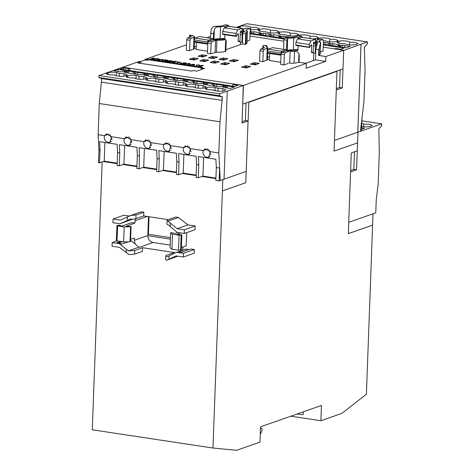 <?xml version="1.0" encoding="UTF-8"?>
<svg xmlns="http://www.w3.org/2000/svg" width="474" height="474" viewBox="0 0 474 474"><rect width="100%" height="100%" fill="white"/><g stroke="black" fill="none" stroke-linecap="round" stroke-linejoin="round"><path stroke-width="0.71" d="M361.846 120.834L381.706 123.838L360.394 131.316L363.902 102.028L365.045 70.845L364.364 47.092L367.368 43.898L367.439 41.937L246.753 23.7L236.236 27.403M305.671 63.297L315.441 59.866L325.674 61.413L325.851 56.53L343.674 50.274L342.992 68.92L242.718 104.096L242.018 123.062L248.139 120.929L248.82 102.266L336.961 71.331L334.04 151.141L357.58 142.881L357.289 150.821L351.27 152.936L348.313 233.652L372.6 225.126L372.991 213.815L375.769 212.844L376.238 200.01L378.163 183.93L379.307 152.747L378.85 128.75L381.635 125.8L381.706 123.838M363.653 126.759L363.748 124.093L369.418 124.283L372.25 125.42L370.431 126.362C368.322 126.931 365.561 127.002 362.148 126.582L361.638 126.499M363.748 124.093L361.763 123.157M361.538 129.278L364.684 128.176L361.597 127.707M354.493 151.804L353.847 169.372L356.561 169.781L350.576 171.884M353.847 169.372L350.624 170.504M357.254 150.833L356.561 169.781M361.935 118.441L361.478 130.937M343.668 50.505L361.022 44.171L357.793 132.228L334.431 140.428M336.279 89.983L342.269 87.88L342.963 68.926M372.991 213.815L348.728 222.336L372.985 213.815M372.576 225.12L348.313 233.635M242.303 31.811L241.781 32.351L241.687 30.875L240.33 31.349L239.986 40.835L238.179 41.469L242.445 42.239M315.56 42.838L315.014 43.418L315.062 42.192L314.458 42.103M245.236 67.006L246.883 67.255M224.338 63.848L225.98 64.097M203.435 60.69L205.082 60.939M212.156 57.632L213.804 57.881M233.06 60.791L234.707 61.039M253.963 63.949L255.605 64.197M213.887 62.272L215.534 62.521M192.983 59.114L194.63 59.363M222.608 59.209L224.255 59.457M201.711 56.05L203.352 56.299M207.772 44.129L194.648 42.145L194.085 41.327L207.523 43.359L207.784 43.738M207.523 43.359L207.576 41.949L208.382 40.154L212.743 38.625L199.305 36.593L194.944 38.127L194.133 39.917L194.085 41.327M240.3 32.125L241.781 32.351M222.656 31.42L236.099 33.447L236.005 35.906L222.567 33.873L222.656 31.42L224.273 27.83L237.711 29.862L242.255 28.316L228.812 26.283L224.273 27.83M236.461 36.22L236.005 35.906L236.461 36.22L238.001 33.63L238.452 33.962L238.001 33.63M222.567 33.873L223.023 34.187M313.539 43.193L315.014 43.418M311.234 44.692L311.691 45.03L311.234 44.692L309.7 47.287L309.244 46.967L309.332 44.515L295.894 42.482L295.8 44.941L296.256 45.255M309.7 47.287L295.8 44.941M280.756 54.427L267.318 52.395L267.372 50.985L280.809 53.017L281.023 54.806M281.005 55.191L267.881 53.212L267.318 52.395M245.242 66.887L246.895 66.953L245.141 66.793M224.338 63.729L225.991 63.794L224.238 63.635M203.441 60.571L205.094 60.636L203.34 60.476M212.162 57.508L213.815 57.573L212.062 57.413M233.066 60.666L234.719 60.731L232.965 60.571M253.963 63.824L255.616 63.889L253.863 63.729M213.893 62.153L215.54 62.213L213.786 62.053M192.989 58.995L194.642 59.054L192.888 58.895M222.614 59.09L224.267 59.155L222.513 58.989M201.711 55.932L203.364 55.997L201.61 55.831M213.359 39.739L212.743 38.625M228.634 26.301L242.078 28.333L242.771 29.595M236.099 33.447L237.711 29.862M302.211 37.416L297.506 38.898L310.95 40.93L309.332 44.515M316.004 40.663L315.488 39.378L302.051 37.345M295.894 42.482L297.506 38.898M286.598 50.807L285.982 49.693L272.538 47.661L268.177 49.189L267.372 50.985M280.809 53.017L281.621 51.222L285.982 49.693M250.254 66.496L245.728 65.815L241.888 67.16L246.415 67.841L250.248 66.603M229.351 63.338L224.824 62.657L220.991 64.002L225.517 64.683L229.345 63.445M208.447 60.18L203.921 59.499L200.087 60.844L204.614 61.525L208.447 60.287M217.175 57.117L212.648 56.436L208.815 57.781L213.336 58.462L217.169 57.224M238.072 60.275L233.546 59.594L229.712 60.939L234.239 61.62L238.072 60.382M258.976 63.433L254.449 62.752L250.616 64.097L255.142 64.778L258.97 63.54M218.899 61.756L214.372 61.075L210.539 62.42L215.066 63.107L218.893 61.863M198.002 58.598L193.475 57.917L189.636 59.262L194.162 59.949L197.996 58.705M227.627 58.699L223.1 58.012L219.261 59.363L223.787 60.044L227.621 58.8M206.723 55.541L202.197 54.854L198.363 56.205L202.89 56.886L206.717 55.642M157.759 59.238L156.355 59.025L157.267 58.705L159.442 59.262L157.759 59.268L159.436 59.291M189.446 63.569L189.008 64.156L187.36 63.907L189.446 63.569L189.008 64.156M194.056 64.268L193.617 64.849L191.97 64.6L194.044 64.263L193.617 64.849M202.155 65.519L202.031 66.046L199.981 66.253L200.111 65.726L202.155 65.489L202.031 66.016L202.155 65.489M202.031 66.046L199.981 66.283L200.111 65.726M123.702 71.633L125.847 70.679L118.109 69.4L113.837 70.899L119.46 71.746L123.702 71.633M163.204 77.6L165.349 76.646L157.605 75.366L153.333 76.865L158.956 77.718L163.204 77.6M202.7 83.572L204.845 82.618L197.107 81.332L192.829 82.832L198.452 83.685L202.7 83.572M225.28 85.972L223.272 86.677L223.005 87.175L230.133 88.472L234.411 86.973L226.222 85.847L225.28 85.972L225.215 87.726M185.778 80.005L183.776 80.71L183.509 81.208L190.637 82.5L194.909 81.001L186.72 79.875L185.778 80.005L185.719 81.759M146.282 74.039L144.274 74.744L144.013 75.236L151.135 76.533L155.413 75.034L147.224 73.908L146.282 74.039L146.217 75.793M210.776 154.785L208.85 149.6M191.022 151.798L189.096 146.62M171.274 148.818L169.348 143.634M151.526 145.832L149.6 140.654M131.778 142.846L129.852 137.667M112.03 139.866L110.104 134.681M126.534 71.053L124.526 71.758L124.265 72.255L131.387 73.553L135.665 72.048L127.476 70.928L126.534 71.053L126.469 72.806M166.03 77.025L164.028 77.724L163.761 78.222L170.889 79.519L175.161 78.02L166.972 76.895L166.03 77.025L165.965 78.773M205.532 82.991L203.524 83.697L203.257 84.188L210.385 85.486L214.657 83.987L206.468 82.861L205.532 82.991L205.467 84.745M222.448 86.552L224.593 85.598L216.855 84.319L212.577 85.818L218.2 86.665L222.448 86.552M182.952 80.586L185.097 79.632L177.353 78.352L173.081 79.851L178.704 80.698L182.952 80.586M143.45 74.619L145.601 73.666L137.857 72.38L133.585 73.885L139.208 74.732L143.45 74.619M241.225 31.035L241.687 30.875M301.873 37.369L315.311 39.395L310.95 40.93M156.355 59.025L157.759 59.268M187.36 63.907L189.008 64.186M191.97 64.6L193.617 64.885M199.981 66.283L200.111 65.756M338.371 46.488L340.516 45.528L342.382 45.279L350.387 46.268L346.115 47.767L339.117 46.713L338.513 46.233L338.501 46.553M332.831 43.614L339.959 44.912L339.692 45.403L336.747 46.239L328.559 45.113L332.831 43.614L332.754 45.747M284.27 38.424L279.127 37.535L281.272 36.581L285.52 36.462L291.143 37.316M273.587 34.661L280.709 35.959L280.448 36.457L277.497 37.286L269.309 36.16L273.587 34.661L273.51 36.794M259.379 34.549L263.39 33.34L271.389 34.329L267.117 35.828L260.125 34.774L259.515 34.3L259.503 34.62M253.839 31.681L260.961 32.973L260.7 33.47L257.749 34.306L249.561 33.18L253.839 31.681L253.756 33.814M126.096 226.252L134.906 223.041L131.885 222.584L122.108 226.015L119.093 225.559L119.845 225.292L119.294 225.209L116.995 225.47L117.617 225.938L117.066 240.922L123.649 241.918L130.018 241.746L130.569 226.762L131.02 226.608L130.474 241.462M126.025 226.187L131.097 226.542L130.546 241.527M171.926 249.211L170.065 247.795L170.616 232.811L172.477 234.227L171.926 249.211L178.508 250.201L181.329 249.905L181.88 234.92L176.968 234.304L180.813 232.953M181.88 234.92L179.059 235.222L172.477 234.227M223.248 87.305L223.272 86.677L223.005 87.175M183.752 81.338L183.776 80.71L183.509 81.208M144.25 75.372L144.274 74.744L144.013 75.236M222.199 96.809L222.063 100.375L101.43 82.15L101.566 78.583L222.199 96.809L222.063 100.375M188.119 145.992L183.479 147.604L185.464 145.838L190.542 148.67L188.96 154.317L187.337 154.465C183.953 153.25 182.668 150.963 183.479 147.604L170.794 145.684L169.206 151.336L167.589 151.479C164.205 150.264 162.92 147.977 163.731 144.617L165.716 142.852L170.794 145.684M207.867 148.972L203.228 150.59L205.218 148.818L210.29 151.656L208.708 157.303L207.091 157.445C203.702 156.23 202.416 153.943 203.228 150.59L190.542 148.67M109.121 134.053L104.487 135.665L106.472 133.899L111.55 136.737L109.962 142.384L108.345 142.526C104.955 141.311 103.67 139.024 104.487 135.665L98.142 134.711L98.942 150.151M128.869 137.039L124.235 138.651L126.22 136.885L131.298 139.717L129.71 145.364L128.093 145.512C124.703 144.297 123.418 142.01 124.235 138.651L111.55 136.737M148.617 140.026L143.983 141.637L145.968 139.866L151.046 142.704L149.458 148.35L147.841 148.498C144.452 147.278 143.166 144.991 143.983 141.637L131.298 139.717M168.365 143.006L163.731 144.617L151.046 142.704M219.112 180.896L215.848 180.404L216.322 167.577L219.586 168.069L219.112 180.896L224.03 179.19L227.259 91.132L219.663 93.799L98.977 75.562L98.9 77.523L101.566 78.589M219.586 168.069L220.226 180.505M99.552 162.831L98.479 162.671L98.953 149.843L100.02 150.003L99.552 162.831L104.215 161.196L104.896 142.496M124.502 72.386L124.526 71.758L124.265 72.255M164.004 78.352L164.028 77.724L163.761 78.222M203.5 84.325L203.524 83.697L203.257 84.188M364.559 46.879L364.447 49.995M196.017 65.779L199.341 64.902L196.497 64.968L198.102 65.015M196.574 64.974L199.276 64.926M181.098 63.557L185.684 63.267L185.233 62.965M182.247 63.54L186.323 63.332L185.53 62.835L183.165 62.864L185.684 63.238L181.104 63.522L184.623 63.931M183.16 62.894L185.53 62.864L186.318 63.362M176.808 62.876L180.126 61.999L177.288 62.064L178.888 62.112M177.359 62.07L180.067 62.023M167.269 61.466L171.849 61.176L171.404 60.873M168.418 61.448L172.489 61.241L171.701 60.749L169.331 60.773L171.849 61.146L167.269 61.436L170.788 61.839M169.331 60.808L171.701 60.779L172.489 61.27M163.228 60.826L162.706 59.931L165.906 59.872L161.184 59.807L162.481 59.351L159.134 60.204L161.989 59.943L162.386 60.696L163.252 60.826L162.706 59.931M161.184 59.807L165.722 59.872M159.193 60.216L162.416 59.374M154.109 59.043L153.831 58.669L155.057 58.58L154.334 58.124L152.16 58.154L154.074 58.225L154.423 58.48L152.521 58.569L153.458 58.948L150.833 58.586L151.627 59.09L154.109 59.043L153.831 58.669L154.109 59.072M152.16 58.184L154.334 58.154L155.057 58.61M152.604 58.58L154.423 58.515L154.074 58.225M151.52 58.669L151.929 59.025L151.514 58.699L153.458 58.983L152.989 58.658M150.833 58.616L151.479 58.693M189.606 50.671L186.312 50.173L186.691 39.775L187.503 37.985L191.146 36.705L189.624 35.106L192.663 35.562L194.613 36.854L190.791 38.483L189.985 40.272L189.606 50.671L194.174 48.781L194.429 41.831M191.146 36.705L191.111 36.374L191.099 36.723M207.511 51.186L196.159 49.468L196.42 42.411M196.195 48.567L194.198 48.206M215.119 52.318L215.557 40.391L211.914 41.671L211.108 43.466L210.723 53.858L216.458 52.193C220.22 52.282 223.141 52.033 225.233 51.447L225.695 39.555L222.513 39.123L225.5 39.573C223.396 40.124 220.529 40.361 216.896 40.266L216.458 52.193M210.723 53.858L207.434 53.361L207.813 42.968L208.619 41.173L211.807 40.059L222.513 39.123M215.557 40.391L216.896 40.266M225.5 39.573L226.217 40.841L225.831 51.233L225.233 51.447M242.457 42.032L241.947 41.528L242.386 29.607L244.347 31.094L243.5 31.764L242.765 33.524L245.769 33.974L245.39 44.372L247.019 43.247L247.452 31.325L246.427 32.268L245.988 44.159M242.765 33.524L242.386 43.916L245.39 44.372M245.769 33.974L246.427 32.268M247.096 41.096L249.834 40.136L250.213 29.738L249.514 28.476L245.864 30.069M242.386 29.607L246.569 28.031M246.403 27.96L249.697 28.458L246.225 27.978M245.905 30.087L247.452 31.325M224.741 39.413L224.913 34.691L224.777 38.323L213.987 39.289C216.168 38.72 218.97 38.655 222.407 39.087L222.561 39.111M237.853 33.873L238.452 33.962L238.179 41.469M210.326 38.258L211.096 29.826C211.795 27.676 213.152 26.503 215.155 26.301L221.459 26.064L225.446 24.838M229.09 26.55L228.397 25.282L225.209 26.402L218.508 26.811C216.405 26.846 215.018 27.782 214.343 29.613L213.898 39.686M225.28 24.767L228.397 25.282L225.103 24.784M210.509 33.263L213.525 33.713L214.343 29.613M213.525 33.713L213.306 39.644M319.802 39.093L315.643 40.669L317.574 42.364L315.832 49.178L318.848 49.628L320.667 42.245L319.144 41.149M318.848 49.628L318.635 55.44L319.103 55.274L319.435 46.197M319.109 40.817L322.753 39.538L323.446 40.805L323.067 51.198L320.323 52.164M319.458 39.046L322.93 39.52L319.636 39.022M320.246 54.303L320.667 42.245L317.313 41.742M286.468 50.582L286.93 40.195L287.659 38.435L287.226 50.351C289.401 49.782 292.209 49.717 295.64 50.155L297.974 50.505L298.146 45.759M311.092 44.941L311.691 45.03L311.412 52.537L313.219 51.903L313.569 42.417L314.92 41.937M311.412 52.537L315.684 53.307M287.659 38.435L298.448 37.464L301.808 36.332L298.519 35.834L293.359 37.256C289.727 37.162 286.859 37.399 284.756 37.95L283.926 39.739L286.93 40.195M298.342 35.852L301.63 36.35L302.329 37.612M283.576 49.326L283.926 39.739M264.379 47.767L264.344 47.436L264.379 47.767L260.736 49.047L259.93 50.842L259.551 61.235L262.839 61.733L263.218 51.34L264.03 49.545L267.869 47.921L265.908 46.428L266.755 45.777L267.36 47.412M264.018 45.391L262.797 46.197L264.332 47.785M266.702 47.145L266.856 45.777L263.852 45.32M280.75 62.248L269.398 60.536L269.653 53.479M269.428 59.635L267.449 59.274M298.614 62.467L294.081 63.19L289.691 63.255L290.129 51.334L296.481 51.245L298.946 53.384L299.295 56.495L299.082 62.301L298.614 62.467L298.946 53.384M296.481 51.245L289.744 50.7L285.04 51.121L281.858 52.241L281.046 54.03L280.667 64.428L283.962 64.926L284.341 54.528L285.147 52.738L288.79 51.459M157.955 59.41L160.076 59.363L156.906 58.509L154.204 59.463L156.035 59.137L158.512 60.109L157.955 59.41L158.5 60.109M154.263 59.469L156.906 58.539L160.076 59.392M167.559 61.075L167.281 60.702L168.507 60.613L167.784 60.157L165.61 60.186L167.518 60.257L167.873 60.512L165.971 60.601L166.907 60.98L164.282 60.619L165.076 61.122L167.559 61.075L167.281 60.702L167.553 61.105M165.61 60.216L167.784 60.186L168.507 60.642M166.054 60.613L167.873 60.548L167.518 60.257M164.964 60.702L165.379 61.057L164.964 60.731L166.907 61.016L166.439 60.69M164.128 60.779L164.928 60.725M173.691 61.596L176.98 61.561L174.521 61.187L172.631 61.608L174.746 62.124L171.949 61.786L172.785 62.284L175.427 62.207L174.787 61.673L173.691 61.626L175.427 62.236M172.708 61.626L174.515 61.223L176.921 61.584M172.613 61.904L174.746 62.153L174.302 61.786M171.949 61.816L172.577 61.898M179.699 62.888L181.815 63.083M193.327 65.371L193.54 64.979L193.309 65.371L194.056 65.483L194.696 64.221L189.458 64.754L190.086 63.522L189.381 63.415L184.736 64.073L186.874 63.972L188.93 64.286L188.699 64.671L188.93 64.286M189.458 64.754L194.684 64.251M184.842 64.091L190.074 63.552M198.837 66.034L202.439 65.424L203.299 65.738M339.947 45.291L339.959 44.912L339.692 45.403M280.697 36.338L280.709 35.959L280.448 36.457M260.949 33.358L260.961 32.973L260.7 33.47M315.441 59.866L315.832 49.178M201.154 67.752L148.321 59.771L146.816 60.299L144.979 60.02L145.003 59.41L185.612 45.154L186.489 45.291M140.185 61.703L144.979 60.02M122.736 67.296L138.983 61.519L140.819 61.798L140.802 62.408L138.864 63.089M203.352 68.843L200.852 68.463L200.875 67.853L202.374 67.326L148.344 59.161L148.321 59.771M194.245 46.95L196.277 46.233M119.3 165.817L117.108 165.485L117.576 152.658L119.768 152.989L119.3 165.817L123.963 164.182L124.65 145.477M139.048 168.803L136.856 168.471L137.324 155.638L139.516 155.97L139.048 168.803L143.711 167.162L144.398 148.463M158.796 171.784L156.604 171.452L157.072 158.624L159.27 158.956L158.796 171.784L163.459 170.148L164.146 151.443M178.544 174.77L176.352 174.438L176.82 161.61L179.018 161.942L178.544 174.77L183.207 173.134L183.894 154.429M198.292 177.75L196.1 177.424L196.574 164.591L198.766 164.922L198.292 177.75L202.955 176.115L203.642 157.415M120.503 241.438L117.054 242.652L119.205 242.724L119.193 243.097M122.31 241.71L119.205 242.801M119.205 242.724L118.453 242.984L120.319 243.269L119.27 243.636L112.19 242.57L112.054 246.237L119.335 247.333L129.248 254.627L134.592 254.129L134.729 250.456L128.347 250.906L119.27 243.636M130.889 240.881L130.569 240.828M177.809 251.955L186.081 249.051L188.93 249.65M186.075 249.217L178.135 252.002M176.429 252.275L180.096 251.919L181.24 252.346L190.767 249.004L194.334 249.543L194.198 253.211L183.373 257.009L183.503 253.341L176.429 252.275L167.292 256.795L165.776 255.865L166.546 255.267L174.367 252.518L142.55 247.712L142.413 251.38L134.592 254.129M119.845 225.292L119.833 225.671M116.254 240.596L116.995 225.47M116.45 240.448L117.066 240.922M170.385 239.127L147.805 235.714L148.504 216.636M130.469 241.586L130.018 241.746M170.616 232.811L172.175 232.698L174.953 233.51L177.827 232.503M128.608 70.371L128.667 68.724L129.71 68.582M129.787 70.555L129.858 68.606M232.835 86.12L232.9 84.473L233.949 84.099L243.251 85.504L242.718 104.096M222.792 179.622L222.413 190.915L245.799 182.703L248.062 120.953L246.19 171.398L224.03 179.172M98.9 77.523L219.592 95.76L222.436 96.897L219.972 121.759L99.285 103.522L98.142 134.711M101.448 81.706L99.285 103.522M219.972 121.759L218.828 152.942L210.29 151.656M196.574 164.591L196.141 156.278L178.585 153.629L179.018 161.942M216.322 167.577L215.889 159.264L198.333 156.61L198.766 164.922M218.828 152.942L220.256 180.511M117.576 152.658L117.143 144.345L99.593 141.69L100.02 150.003M137.324 155.638L136.897 147.331L119.341 144.677L119.768 152.989M157.072 158.624L156.645 150.311L139.089 147.657L139.516 155.97M176.82 161.61L176.393 153.298L158.837 150.643L159.27 158.956M119.312 73.381L124.046 73.648L127.21 74.898L125.332 75.881C122.956 76.853 114.631 76.142 114.767 74.975L109.097 74.785L106.265 73.648L108.084 72.712C110.193 72.143 112.954 72.066 116.367 72.486L119.312 73.381L119.205 76.261M139.06 76.367L143.794 76.634L146.958 77.884L145.08 78.868C142.704 79.839 134.379 79.128 134.515 77.961L128.845 77.772L126.013 76.634L127.832 75.692C129.941 75.123 132.702 75.052 136.115 75.473L139.06 76.367L138.959 79.247M158.814 79.348L163.542 79.62L166.706 80.864L164.828 81.848C162.452 82.826 154.127 82.109 154.263 80.947L148.593 80.758L145.761 79.614L147.58 78.678C149.689 78.109 152.45 78.032 155.863 78.459L158.814 79.348L158.707 82.227M178.562 82.334L183.29 82.6L186.46 83.851L184.582 84.834C182.2 85.806 173.875 85.095 174.011 83.928L168.341 83.738L165.509 82.6L167.328 81.664C169.437 81.095 172.198 81.018 175.611 81.439L178.562 82.334L178.455 85.213M198.31 85.32L203.038 85.587L206.208 86.837L204.33 87.82C201.948 88.792 193.623 88.075 193.765 86.914L188.089 86.724L185.257 85.587L187.076 84.645C189.185 84.076 191.946 84.005 195.359 84.425L198.31 85.32L198.203 88.194M218.058 88.3L222.792 88.567L225.956 89.817L224.078 90.801C221.696 91.778 213.371 91.061 213.513 89.9L207.837 89.71L205.005 88.567L206.83 87.631C208.933 87.062 211.694 86.985 215.107 87.412L218.058 88.3L217.951 91.18M185.239 62.935L185.684 63.267M171.404 60.844L171.849 61.176M152.989 58.622L153.458 58.983M242.741 104.096L243.429 85.456L122.742 67.219M140.819 61.798L137.661 62.906L191.697 71.07L193.202 70.543L196.906 71.106L204.578 68.41L200.875 67.853M148.344 59.161L146.839 59.688L146.816 60.299M146.839 59.688L145.003 59.41M225.891 49.711L242.386 43.916M240.211 34.602L242.19 34.904M249.982 36.077L283.873 41.202M313.45 45.67L315.447 45.972M323.215 47.145L343.674 50.274M325.851 56.53L318.635 55.44M319.103 55.274L320.175 54.03M315.643 40.669L315.204 52.59L315.69 53.1M287.137 50.754L287.226 50.351L298.016 49.391M269.54 56.56L267.526 57.265M262.839 61.733L267.431 59.843L267.686 52.922M289.715 62.639L289.306 62.627M283.962 64.926L288.358 63.38M299.082 62.301L306.299 63.392L306.121 68.274L325.674 61.413M241.574 67.166L246.51 67.912L250.568 66.49L245.633 65.744L241.574 67.166M224.729 62.586L220.671 64.008L225.606 64.754L229.671 63.332L224.729 62.687M203.832 59.428L199.767 60.85L204.709 61.596L208.767 60.174L203.826 59.528M212.553 56.365L208.495 57.787L213.43 58.533L217.489 57.111L212.553 56.471M233.457 59.523L229.392 60.945L234.334 61.691L238.392 60.269L233.451 59.629M250.296 64.103L255.231 64.849L259.296 63.427L254.354 62.681L250.296 64.103M214.284 61.004L210.219 62.432L215.155 63.178L219.219 61.75L214.278 61.11M193.38 57.846L189.322 59.274L194.257 60.02L198.316 58.592L193.374 57.952M223.005 57.941L218.947 59.369L223.882 60.115L227.941 58.687L222.999 58.047M202.102 54.783L198.043 56.21L202.979 56.957L207.043 55.529L202.102 54.889M166.439 60.654L166.907 61.016M174.302 61.756L174.746 62.153M173.075 62.218L172.619 61.875M181.874 63.06L179.64 62.882L181.874 63.06M188.699 64.671L193.54 64.979M199.471 65.631L198.837 66.016L199.702 66.354L203.305 65.72L202.439 65.388L199.465 65.661M250.207 29.892L257.394 29.536L259.213 28.594L256.381 27.456L250.71 27.267C250.847 26.106 242.522 25.389 240.146 26.36L238.268 27.344L238.552 27.753M242.658 28.748L243.79 28.831M323.446 40.794L325.158 40.8L328.109 41.694C331.527 42.121 334.289 42.05 336.392 41.469L338.211 40.533L335.379 39.395L329.703 39.206C329.845 38.039 321.52 37.328 319.138 38.299L317.26 39.277L317.574 39.703M323.392 42.293L330.639 43.282L326.361 44.781L323.321 44.325M312.864 38.981L316.638 38.489L318.463 37.547L315.631 36.409L309.955 36.22C310.097 35.052 301.772 34.341 299.39 35.313L297.577 36.119M305.179 37.819L305.481 37.867M323.298 44.929L344.077 48.07L340.765 49.231L335.556 48.443L334.496 48.887M259.894 29.347L258.016 30.324L261.18 31.58L265.914 31.847L268.859 32.742C272.283 33.168 275.044 33.097 277.142 32.516L278.961 31.58L276.129 30.443L270.458 30.253C270.595 29.086 262.27 28.375 259.894 29.347L259.823 31.32M338.886 41.279L337.008 42.263L340.178 43.513L344.906 43.78L347.857 44.675C351.281 45.107 354.042 45.03 356.14 44.455L357.959 43.519L355.127 42.376L349.457 42.186C349.593 41.025 341.268 40.308 338.886 41.279L338.815 43.253M279.642 32.333L277.764 33.31L280.928 34.566L285.662 34.833L288.613 35.722C292.031 36.154 294.792 36.077 296.89 35.503L298.715 34.566L295.877 33.423L290.207 33.233C290.349 32.072 282.024 31.355 279.642 32.333L279.571 34.3M206.788 37.724L210.397 36.457M116.942 240.899L112.19 242.57M120.319 243.269L121.445 244.193L128.294 241.793M130.563 240.993L131.221 240.762L138.929 247.126M183.503 253.341L194.334 249.543M149.055 216.725L148.409 234.298L170.439 237.622M147.847 234.494L148.409 234.298M130.569 226.762L124.2 226.933L123.649 241.918M124.2 226.933L117.617 225.938M134.906 223.041L135.357 218.816M135.161 244.015L134.272 240.312L134.355 238.019L130.628 239.329M118.032 71.533L118.109 69.4M157.528 77.499L157.605 75.366M197.024 83.465L197.107 81.332M98.977 75.562L122.618 67.278L129.722 68.351M128.667 68.724L123.453 67.936L123.394 69.589M123.453 67.936L120.147 69.097L234.802 86.422L238.108 85.261L232.9 84.473M219.592 95.76L219.663 93.799M216.778 86.452L216.855 84.319M177.276 80.485L177.353 78.352M137.78 74.519L137.857 72.38M367.439 41.937L361.052 44.177L357.823 132.234L360.394 131.334M243.429 85.456L306.299 63.392M250.71 27.267L250.61 29.933M329.703 39.206L329.608 41.866M250.136 31.877L251.641 31.349L250.159 31.124M309.955 36.22L309.872 38.53M343.798 50.22L334.502 48.81M315.524 43.756L313.527 43.454M284.039 38.998L250.059 33.861M242.273 32.688L240.294 32.386M270.458 30.253L270.358 32.913M349.457 42.186L349.356 44.852M290.207 33.233L290.112 35.9M260.747 426.754L260.682 428.419L262.158 428.709L262.104 430.238L260.244 434.605M117.191 163.157L104.215 161.196M136.939 166.143L123.963 164.182M156.687 169.123L143.711 167.162M176.435 172.109L163.459 170.148M196.189 175.096L183.207 173.134M215.937 178.076L202.955 176.115M372.6 225.126L366.402 394.202L341.944 413.346L320.886 420.74L321.449 405.454L260.528 426.831L259.971 442.118L236.656 450.3L212.98 448.043L92.294 429.811L102.147 161.918M142.55 247.712L134.729 250.456M128.347 250.906L138.983 247.173M147.805 235.714C148.078 239.394 149.831 241.657 153.072 242.504L170.166 245.088M165.776 255.865L165.639 259.533L166.552 260.262L176.091 255.913L183.373 257.009M177.904 256.185L166.552 260.262M183.124 246.93L182.413 250.337M167.079 220.398L166.943 224.066A6.263 1.321 2.1 0 0 168.46 224.996L177.157 232.402L184.232 233.469L184.368 229.801L177.092 228.699L167.986 221.127L178.414 217.465L175.67 217.056L167.849 219.8L167.079 220.398L167.986 221.127M184.232 233.469L195.063 229.671L195.199 225.997L184.368 229.801M135.896 218.662L143.717 215.913L143.853 212.245L136.026 214.989L130.682 215.492L120.331 220.126L113.055 219.024L112.919 222.691L119.999 223.764L130.19 219.148A6.263 1.321 2.1 0 0 135.896 218.662L136.026 214.989M130.682 215.492L141.11 211.831L143.853 212.245M113.055 219.024L123.88 215.226L129.378 216.055M186.679 232.61L186.199 245.852L181.418 247.529M243.251 85.504L227.259 91.132M248.139 120.929L245.396 120.515L242.072 121.682M340.202 69.897L339.556 87.471L342.269 87.88M339.556 87.471L336.333 88.597M297.014 414.027L303.182 414.679L303.283 411.823M103.237 161.539L117.173 163.649M122.985 164.525L136.921 166.629M142.733 167.506L156.669 169.615M162.481 170.492L176.417 172.595M182.229 173.478L196.165 175.581M201.977 176.458L215.919 178.568M195.199 225.997L187.917 224.901L177.092 228.699M187.917 224.901L178.414 217.465M168.317 219.634L143.717 215.913M132.613 219.148L119.999 223.764M246.042 102.941L245.396 120.515M248.832 101.963L336.973 71.029M334.04 151.129L357.58 142.881M320.886 420.74L290.829 416.196M212.98 448.043L222.413 190.915M222.377 190.909L245.799 182.703M245.769 182.697L246.184 171.398M357.941 132.193L357.55 142.875L357.941 132.193M194.133 39.917L207.576 41.949M194.944 38.127L208.382 40.154M281.621 51.222L268.177 49.189M340.468 46.914L340.516 45.528M281.218 37.961L281.272 36.581M261.47 34.975L261.524 33.595M180.63 250.148L181.181 235.163M226.222 85.847L226.145 87.868M186.72 79.875L186.649 81.901M147.224 73.908L147.153 75.935M207.091 157.445L210.012 156.42M187.337 154.465L190.264 153.44M167.589 151.479L170.516 150.454M147.841 148.498L150.768 147.467M128.093 145.512L131.02 144.487M108.345 142.526L111.266 141.501M127.476 70.928L127.399 72.949M166.972 76.895L166.901 78.915M206.468 82.861L206.397 84.882M189.57 37.256L189.641 35.42M190.791 38.483L187.503 37.985M189.985 40.272L186.691 39.775M189.588 35.277L192.936 35.787M208.619 41.173L211.914 41.671M211.108 43.466L207.813 42.968M243.577 31.728L246.557 32.179M240.407 44.615L240.508 41.825M218.508 26.811L215.155 26.301M295.64 50.155L295.61 51.115M313.462 60.559L313.747 52.887M287.736 38.406L284.756 37.95M259.93 50.842L263.218 51.34M264.03 49.545L260.736 49.047M263.698 45.344L266.678 45.794M291.747 50.712L295.101 51.222M285.147 52.738L281.858 52.241M281.046 54.03L284.341 54.528M294.081 63.19L294.52 51.263M342.311 47.193L342.382 45.279M283.067 38.24L283.138 36.326M263.319 35.26L263.39 33.34M178.508 250.201L179.059 235.222M125.077 71.153L125.1 70.454M164.573 77.12L164.602 76.421M204.075 83.086L204.098 82.393M227.413 85.913L227.336 88.046M187.917 79.946L187.84 82.079M148.415 73.98L148.338 76.113M128.667 70.993L128.59 73.126M168.169 76.96L168.086 79.099M207.665 82.932L207.588 85.065M123.951 76.184L124.046 73.648M116.367 72.486L116.243 75.799M106.952 73.109L106.917 74.234M108.013 74.578L108.084 72.712M143.699 79.17L143.794 76.634M136.115 75.473L135.991 78.779M126.706 76.089L126.665 77.215M127.761 77.564L127.832 75.692M163.447 82.15L163.542 79.62M155.863 78.459L155.739 81.765M146.454 79.075L146.413 80.201M147.515 80.55L147.58 78.678M183.201 85.136L183.29 82.6M175.611 81.439L175.493 84.745M166.202 82.055L166.161 83.187M167.263 83.531L167.328 81.664M202.949 88.123L203.038 85.587M195.359 84.425L195.241 87.731M185.95 85.042L185.909 86.167M187.011 86.517L187.076 84.645M222.697 91.103L222.792 88.567M215.107 87.412L214.989 90.718M205.698 88.028L205.657 89.153M206.759 89.503L206.83 87.631M223.823 86.072L223.847 85.373M184.327 80.106L184.35 79.407M144.825 74.134L144.854 73.44M193.979 37.363L193.54 49.29M243.239 30.253L243.174 32.096M220.511 26.822L220.072 38.744M225.209 26.402L225.174 27.516M316.3 46.15L316.478 41.321M293.311 49.811L293.744 37.884M298.01 49.391L298.146 45.753M298.407 38.584L298.448 37.464M266.773 60.352L267.212 48.431M238.979 27.818L239.014 26.757M240.146 26.36L240.087 27.984M317.983 39.561L318.013 38.696M344.687 47.554L344.764 45.415M338.454 44.461L338.406 45.86M324.939 44.568L325.016 42.435M285.466 37.778L285.52 36.462M279.21 35.514L279.156 36.907M265.689 35.615L265.766 33.482M259.462 32.528L259.408 33.921M299.39 35.313L299.367 35.959M258.721 30.964L258.763 29.744M337.713 42.897L337.761 41.676M278.469 33.944L278.516 32.724M147.236 216.446L134.989 220.748M134.272 240.312L147.811 235.56M126.28 249.425L126.161 252.672M139.534 247.256L153.072 242.504M169.07 255.895L168.951 259.136M170.142 226.608L170.261 223.367M127.346 220.41L127.47 216.896M236.218 36.397L222.774 34.365M309.451 47.465L296.013 45.433M189.57 35.171L189.493 37.286M194.553 38.471L194.613 36.854M262.797 46.221L262.72 48.354M267.81 49.509L267.869 47.921"/></g></svg>
